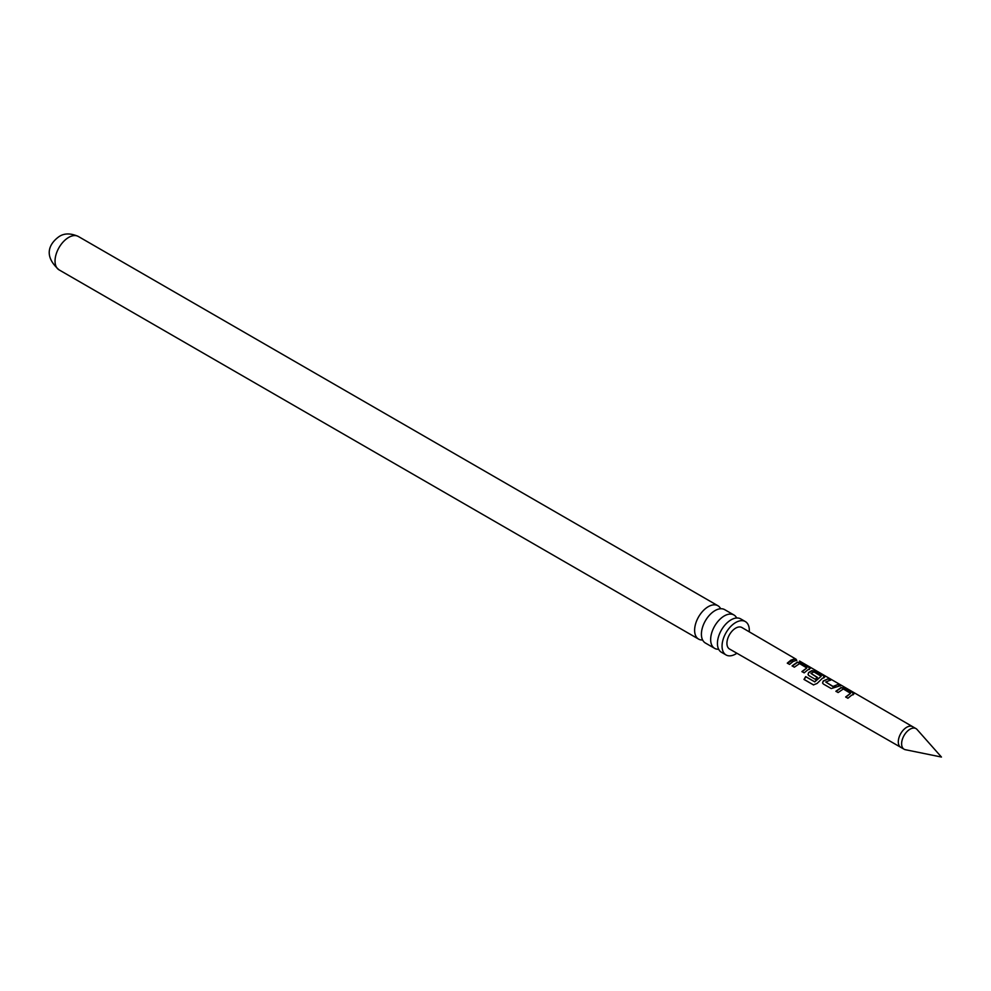 <?xml version="1.0" encoding="UTF-8"?>
<svg xmlns="http://www.w3.org/2000/svg" width="991" height="991" viewBox="0 0 991 991"><rect width="100%" height="100%" fill="white"/><g stroke="black" fill="none" stroke-linecap="round" stroke-linejoin="round"><path stroke-width="1.49" d="M799.551 661.034L912.674 726.688A11.904 6.875 120 0 0 912.661 726.688A11.904 6.875 120 0 0 906.715 727.27A11.904 6.875 120 0 0 898.936 737.762A11.904 6.875 120 0 0 900.757 747.301A11.904 6.875 120 0 0 900.769 747.313L729.5 648.994A12.4 7.16 120 0 1 727.592 639.071A12.4 7.16 120 0 1 735.694 628.133A12.4 7.16 120 0 1 741.9 627.526L796.145 659.25M733.922 614.977L724.669 609.638A19.275 11.124 120 0 0 715.031 610.592A19.275 11.124 120 0 0 702.446 627.576A19.275 11.124 120 0 0 705.394 643.023L714.647 648.362A19.275 11.124 -60 0 1 711.699 632.915A19.275 11.124 -60 0 1 724.285 615.931A19.275 11.124 -60 0 1 733.922 614.977A19.275 11.124 -60 0 1 736.697 618M745.331 621.568L740.698 618.892A19.275 11.124 120 0 0 731.061 619.846A19.275 11.124 120 0 0 718.475 636.829A19.275 11.124 120 0 0 721.423 652.276L726.056 654.952A19.275 11.124 -60 0 1 723.096 639.505A19.275 11.124 -60 0 1 735.694 622.521A19.275 11.124 -60 0 1 745.331 621.568A19.275 11.124 -60 0 1 749.27 631.812M851.504 695.273L847.912 698.259L845.67 696.946L850.575 693.328L843.329 688.968L838.126 692.548L835.896 691.247L841.086 687.531L845.174 688.336L853.003 692.895L853.127 694.518L851.504 695.273M836.912 686.813L831.251 688.559L823.372 684.025L822.555 682.985L823.224 680.966L828.464 678.662L830.706 679.975L825.776 682.031L833.047 686.429L838.287 684.347L840.541 685.648L836.912 686.813M822.319 678.364L817.067 683.468L813.438 684.892L803.998 679.442L805.671 676.593L814.552 681.746L821.155 676.271L813.908 671.91L810.96 673.409L817.327 677.324L815.234 679.281L808.805 675.54L808.012 674.499L808.668 672.48L811.914 670.61L816.014 671.415L823.831 675.973L823.955 677.596L822.319 678.364M807.739 669.904L804.172 672.852L801.917 671.551L806.823 667.946L799.564 663.598L794.361 667.178L792.106 665.878L797.321 662.149L801.397 662.954L809.263 667.513L809.374 669.136L807.739 669.904M793.147 661.443L789.554 664.416L787.3 663.115L790.905 660.142L794.497 658.965L796.752 660.266L793.147 661.443M810.204 668.504L809.374 669.136M824.76 676.964L823.955 677.596M853.932 693.886L853.127 694.518M910.035 729.19A11.904 6.875 120 0 0 902.256 739.682A11.904 6.875 120 0 0 904.089 749.221A11.904 6.875 120 0 0 905.316 749.692L941.45 757.05L917.009 729.438A11.904 6.875 120 0 0 915.994 728.608A11.904 6.875 120 0 0 910.035 729.19M702.619 640A19.275 11.124 -60 0 1 698.618 639.108A19.275 11.124 -60 0 1 695.657 623.661A19.275 11.124 -60 0 1 708.255 606.678A19.275 11.124 -60 0 1 717.893 605.724A19.275 11.124 -60 0 1 720.668 608.747M736.895 653.242A19.275 11.124 -60 0 1 735.694 653.998A19.275 11.124 -60 0 1 726.056 654.952M718.648 649.254A19.275 11.124 -60 0 1 714.647 648.362M787.411 663.338L794.497 658.965M794.386 659.312L796.64 660.613M792.218 666.088L797.272 662.483L801.397 662.954M802.029 671.774L806.823 667.946M801.285 663.301L809.263 667.513M809.152 667.86L809.325 669.47M813.648 684.967L804.209 679.504L805.832 676.754L814.552 681.746M808.061 674.598L808.718 672.753L811.864 670.944L815.89 671.762L823.831 675.973M823.719 676.32L823.905 677.931M817.377 677.596L810.96 673.409M814.713 681.907L821.155 676.271M822.604 683.084L823.224 680.966M825.776 682.031L833.097 686.701L838.287 684.347M838.175 684.694L840.43 685.995M823.273 681.238L828.464 678.662M828.34 679.008L830.594 680.309M836.008 691.458L841.037 687.865L845.174 688.336M845.794 697.168L850.575 693.328M845.05 688.683L853.003 692.895M852.892 693.242L853.078 694.852M59.039 269.849A19.275 11.124 -60 0 1 56.078 254.402A19.275 11.124 -60 0 1 68.676 237.419A19.275 11.124 -60 0 1 78.314 236.465C70.77 233.12 64.403 233.12 59.225 236.49C50.652 242.547 41.919 254.65 59.039 269.849L698.618 639.108M900.757 747.301L904.089 749.221M717.893 605.724L78.314 236.465M912.661 726.688L915.994 728.608"/></g></svg>
